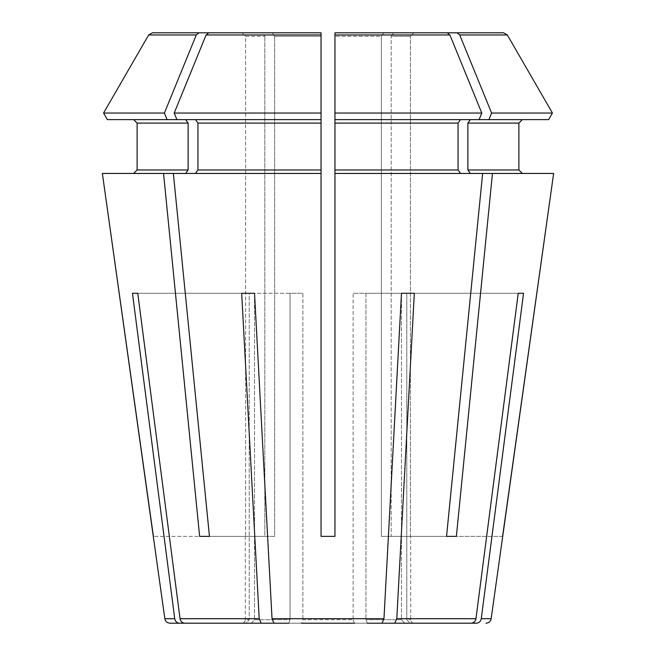<?xml version="1.0" encoding="UTF-8"?>
<svg xmlns="http://www.w3.org/2000/svg" width="656" height="656" viewBox="0 0 656 656"><rect width="100%" height="100%" fill="white"/><g stroke="black" fill="none" stroke-linecap="round" stroke-linejoin="round"><path stroke-width="0.49" stroke-dasharray="3.28 2.46" d="M470.344 173.455L334.945 173.455L482.636 173.455L446.547 536.378L381.357 536.378L446.547 536.378L391.181 536.378L391.181 36.277L393.649 32.8L413.895 32.8L410.41 36.277L413.895 32.8L393.649 32.8L391.181 36.277L410.41 36.277L391.181 36.277L391.181 536.378L381.357 536.378L381.357 36.277L383.826 32.8L381.357 36.277L334.945 36.277L381.357 36.277L381.357 536.378L456.371 536.378L492.459 173.455L470.344 173.455L467.884 169.978L467.884 123.098L470.344 119.622L334.945 119.622L460.52 119.622L334.945 119.622L334.945 173.455L460.52 173.455L458.068 169.978L458.068 123.098L460.52 119.622L479.093 119.622L481.791 113.037L334.945 113.037L334.945 32.8L447.236 32.8L449.901 34.973A759168.546 536813.221 -90 0 1 481.791 113.037M107.371 119.622L321.055 119.622L321.055 536.378L334.945 536.378L334.945 36.277L334.945 536.378L321.055 536.378L321.055 173.455L195.48 173.455L321.055 173.455L321.055 32.8L272.174 32.8L274.643 36.277L274.643 536.378L209.453 536.378L264.819 536.378L264.819 36.277L264.819 536.378L199.629 536.378L274.643 536.378L274.643 36.277L321.055 36.277L321.055 536.378L334.945 536.378L334.945 173.455M413.895 32.8L447.236 32.8M102.369 173.455L185.656 173.455L102.369 173.455L163.541 173.455L199.629 536.378M185.656 119.622L188.116 123.098L188.116 169.978L185.656 173.455L173.364 173.455L321.055 173.455M103.566 113.037L164.385 113.037A759168.546 536813.23 90 0 1 196.275 34.973L148.666 34.973L152.422 32.8L262.351 32.8L264.819 36.277L245.59 36.277L245.59 536.378L153.406 536.378L245.59 536.378L245.59 36.277L264.819 36.277L262.351 32.8L242.105 32.8L245.59 36.277L242.105 32.8L152.422 32.8L262.351 32.8M394.822 623.2L396.798 618.715L414.313 293.273L365.95 293.273L365.95 619.723L367.286 623.2L471.18 623.2C473.763 622.946 475.354 621.453 475.953 618.715L518.232 293.273L353.117 293.273L353.117 619.723L302.883 619.723L301.547 623.2L354.453 623.2L353.117 619.723L354.453 623.2L381.989 623.2L383.965 618.715L401.48 293.273L401.48 619.723L365.95 619.723L401.48 619.723L404.695 623.2L471.18 623.2M470.344 119.622L548.629 119.622M467.884 123.098L518.888 123.098L518.888 169.978L467.884 169.978M492.459 173.455L553.631 173.455M188.116 123.098L137.112 123.098L137.112 169.978L188.116 169.978M185.656 173.455L163.541 173.455M167.083 119.622L164.385 113.037M196.275 34.973L198.94 32.8M476.494 623.2C479.085 622.946 480.676 621.453 481.266 618.715L523.554 293.273L406.794 293.273L406.794 619.723L410.697 619.723L406.794 619.723L410.008 623.2L476.494 623.2M174.209 113.037A759168.546 536813.23 90 0 1 206.099 34.973L208.764 32.8L272.174 32.8L274.643 36.277L321.055 36.277L321.055 113.037L174.209 113.037L176.907 119.622L321.055 119.622L195.48 119.622L197.932 123.098L197.932 169.978L195.48 173.455L173.364 173.455L209.453 536.378M482.636 173.455L460.52 173.455M176.907 119.622L195.48 119.622M195.48 173.455L173.364 173.455M414.313 293.273L353.117 293.273L365.95 293.273L365.95 619.723L367.286 623.2M132.446 293.273L249.206 293.273L249.206 619.723L249.206 293.273L137.768 293.273L254.52 293.273L254.52 619.723L254.52 293.273L249.206 293.273L302.883 293.273L302.883 619.723L302.883 293.273L241.687 293.273L290.05 293.273L290.05 619.723L290.05 293.273L302.883 293.273L132.446 293.273L174.734 618.715C175.324 621.453 176.915 622.946 179.506 623.2L245.992 623.2L249.206 619.723L245.992 623.2L241.826 623.2C243.934 622.995 245.098 621.839 245.303 619.723L249.206 619.723L245.303 619.723L245.303 536.378M251.305 623.2L254.52 619.723L290.05 619.723L288.714 623.2L290.05 619.723L254.52 619.723L251.305 623.2L184.82 623.2L288.714 623.2M254.52 293.273L272.035 618.715L274.011 623.2L301.547 623.2L302.883 619.723L353.117 619.723L353.117 293.273L406.794 293.273L401.48 293.273L401.48 619.723L404.695 623.2M446.547 536.378L456.371 536.378M523.554 293.273L401.48 293.273M502.594 536.378L410.41 536.378L410.41 36.277L410.41 536.378L502.734 536.378M518.232 293.273L406.794 293.273L406.794 619.723L410.008 623.2L414.174 623.2C412.066 622.995 410.902 621.839 410.697 619.723L410.697 536.378M137.768 293.273L180.047 618.715C180.646 621.453 182.237 622.946 184.82 623.2M241.687 293.273L259.202 618.715L261.178 623.2M354.453 623.2L301.547 623.2M274.011 623.2L381.989 623.2M460.52 119.622L479.093 119.622M457.06 32.8L459.725 34.973A759168.497 536813.189 -90 0 1 491.615 113.037L488.917 119.622M491.615 113.037L552.434 113.037M503.578 32.8L507.334 34.973L459.725 34.973M334.945 123.098L458.068 123.098M334.945 169.978L458.068 169.978M334.945 34.973L449.901 34.973M396.798 618.715L475.953 618.715M481.266 618.715L491.164 618.715M197.932 123.098L321.055 123.098M197.932 169.978L321.055 169.978M206.099 34.973L321.055 34.973M164.836 618.715L174.734 618.715M180.047 618.715L259.202 618.715M272.035 618.715L383.965 618.715"/><path stroke-width="0.98" d="M460.52 119.622L458.068 123.098L334.945 123.098L334.945 119.622L479.093 119.622L481.791 113.037A759168.546 536813.221 90 0 0 449.901 34.973L447.236 32.8L334.945 32.8L457.06 32.8L459.725 34.973A759168.587 536813.262 90 0 1 491.615 113.037L488.917 119.622L548.629 119.622L552.434 113.037L491.615 113.037M447.236 32.8L334.945 32.8L334.945 119.622L334.945 113.037L481.791 113.037M167.083 119.622L164.385 113.037L103.566 113.037L107.371 119.622L176.907 119.622L174.209 113.037A759168.546 536813.221 -90 0 1 206.099 34.973L208.764 32.8L321.055 32.8L208.764 32.8L321.055 32.8L321.055 113.037L174.209 113.037M185.656 119.622L188.116 123.098L137.112 123.098L133.635 119.622L137.112 123.098L137.112 169.978L133.635 173.455L137.112 169.978L188.116 169.978L185.656 173.455M188.116 123.098L188.116 169.978M414.174 623.2L476.494 623.2C479.085 622.946 480.676 621.453 481.266 618.715L491.164 618.715L553.631 173.455L334.945 173.455L334.945 536.378L321.055 536.378L321.055 173.455L102.369 173.455L164.836 618.715C165.419 621.462 167.132 622.962 169.994 623.2L241.826 623.2M196.275 34.973L198.94 32.8L152.422 32.8L148.666 34.973A759168.538 759168.538 -60 0 0 103.566 113.037A759168.538 759168.538 -60 0 1 148.666 34.973L196.275 34.973A759168.546 536813.221 -90 0 0 164.385 113.037M198.94 32.8L262.351 32.8M467.884 123.098L518.888 123.098L522.365 119.622L518.888 123.098L518.888 169.978L467.884 169.978L467.884 123.098L470.344 119.622M522.365 173.455L518.888 169.978L522.365 173.455M413.895 32.8L503.578 32.8L507.334 34.973A768600.202 768600.202 -120 0 1 552.434 113.037L548.629 119.622M107.371 119.622L103.566 113.037M470.344 173.455L467.884 169.978M503.578 32.8L457.06 32.8M404.695 623.2L471.18 623.2L394.822 623.2L396.798 618.715L414.313 293.273L401.48 293.273L414.313 293.273M471.18 623.2C473.763 622.946 475.354 621.453 475.953 618.715L518.232 293.273L523.554 293.273L518.232 293.273M458.068 123.098L458.068 169.978L334.945 169.978L334.945 123.098M334.945 173.455L334.945 169.978M460.52 173.455L458.068 169.978M321.055 173.455L321.055 113.037L321.055 119.622L176.907 119.622M195.48 119.622L197.932 123.098L197.932 169.978L195.48 173.455M354.453 623.2L301.547 623.2M254.52 293.273L241.687 293.273L254.52 293.273L272.035 618.715L274.011 623.2M241.687 293.273L259.202 618.715L261.178 623.2L288.714 623.2L251.305 623.2L288.714 623.2M199.629 536.378L209.453 536.378L199.629 536.378L163.541 173.455M173.364 173.455L209.453 536.378M137.768 293.273L132.446 293.273L137.768 293.273L180.047 618.715C180.646 621.453 182.237 622.946 184.82 623.2L251.305 623.2M132.446 293.273L174.734 618.715C175.324 621.453 176.915 622.946 179.506 623.2L169.994 623.2M153.406 536.378L102.369 173.455M456.371 536.378L446.547 536.378L456.371 536.378L492.459 173.455M479.093 119.622L488.917 119.622M367.286 623.2L394.822 623.2M261.178 623.2L184.82 623.2M381.989 623.2L383.965 618.715L401.48 293.273M481.266 618.715L523.554 293.273M502.594 536.378L553.631 173.455M446.547 536.378L482.636 173.455M459.725 34.973L507.334 34.973A768600.202 768600.202 -120 0 1 552.434 113.037M475.953 618.715L396.798 618.715M449.901 34.973L334.945 34.973M321.055 123.098L197.932 123.098M321.055 169.978L197.932 169.978M321.055 34.973L206.099 34.973M259.202 618.715L180.047 618.715M174.734 618.715L164.836 618.715M383.965 618.715L272.035 618.715M491.164 618.715C490.581 621.462 488.868 622.962 486.006 623.2"/></g></svg>
